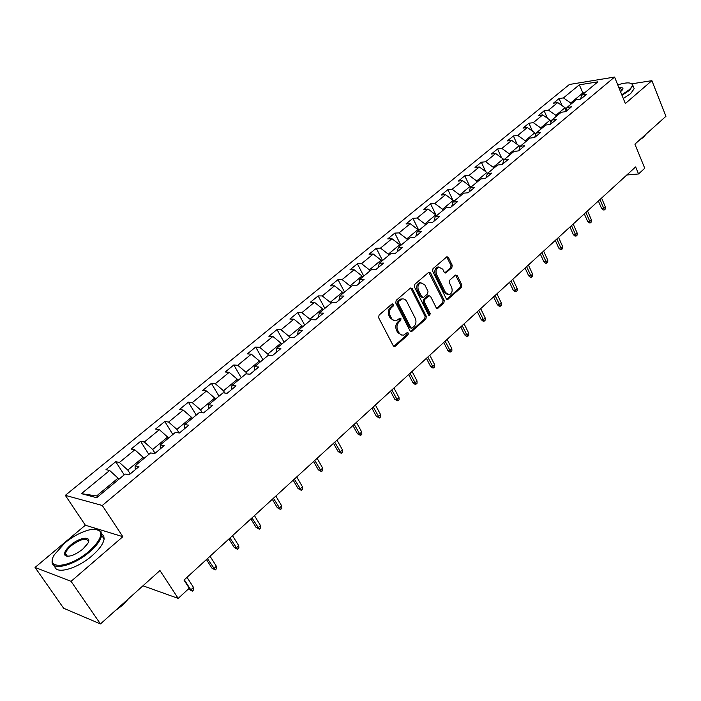 <?xml version="1.0" encoding="UTF-8"?>
<svg xmlns="http://www.w3.org/2000/svg" width="701" height="701" viewBox="0 0 701 701"><rect width="100%" height="100%" fill="white"/><g stroke="black" fill="none" stroke-linecap="round" stroke-linejoin="round"><path stroke-width="1.05" d="M393.541 304.216L392.122 303.857L379.066 315.1L378.645 317.746L393.261 345.768L395.276 346.233L408.061 334.859L408.35 333.036L407.316 332.502L403.671 335.096L401.358 334.982L399.404 333.431L397.721 330.329C396.407 327.122 396.845 324.335 399.035 321.978L400.692 320.523L400.981 318.701L399.92 318.158L396.319 320.699C394.295 321.163 392.683 320.331 391.456 318.219L390.247 315.879C388.924 312.637 389.362 309.842 391.57 307.494L393.252 306.048L393.541 304.216M394.575 320.778L390.247 318.184L389.037 315.844C387.706 312.611 388.152 309.816 390.361 307.476L392.034 306.03L392.087 303.884M65.798 555.28L65.5 555.753M451.83 267.756L452.215 265.241L448.447 257.512L446.975 256.715L433.016 268.623L432.622 271.164L446.248 298.705L447.667 299.476L461.407 287.401L461.793 284.904L457.297 275.677L455.431 275.142L449.735 280.146L449.35 282.669L451.602 287.261C452.767 290.775 452.014 293.246 449.35 294.692L445.538 292.624L436.583 274.503C435.409 271.007 436.136 268.527 438.782 267.063L442.725 269.175L444.215 272.207L445.67 272.996L451.83 267.756L450.594 267.782L450.98 265.276L446.651 256.881M71.064 581.339L122.85 536.694L85.347 525.215L35.05 567.433L71.064 581.339L100.462 623.943L159.959 570.526L178.185 598.4L189.252 588.2L183.995 580.077L635.641 166.908L638.55 173.971L644.745 168.258L634.904 144.161L665.95 116.287L651.886 80.659L631.995 83.787M122.85 536.694L102.276 505.482L614.575 77.057L625.336 103.546L651.886 80.659M412.328 288.681L410.348 288.146L396.161 300.37L395.75 302.981L410.05 330.854L411.513 331.617L425.919 318.973L426.313 316.405L412.328 288.681L410.523 288.023M414.808 284.308L428.661 272.374L430.589 272.917L444.259 300.475L443.864 303.007L437.608 308.422L436.171 307.651L430.607 296.505L429.135 295.734L424.762 299.423L424.368 301.982L430.212 313.61L429.599 315.59L428.583 315.056L414.405 286.884L414.808 284.308M100.462 623.943L63.616 608.24L35.05 567.433M102.276 505.482L65.324 495.353L569.396 84.479L614.575 77.057M562.062 105.623L559.056 98.578L553.361 103.249L557.724 102.583L548.515 110.145L544.16 110.784L538.342 115.551L542.697 114.92L533.295 122.649L528.948 123.245L523.007 128.108L527.354 127.521L517.75 135.407L513.412 135.968L507.349 140.927L511.686 140.384L501.881 148.437L497.552 148.954L491.357 154.027L495.686 153.528L485.662 161.756L481.35 162.229L475.024 167.408L479.335 166.952L469.092 175.364L464.789 175.793L458.323 181.086L462.625 180.674L452.154 189.27L447.869 189.647L441.262 195.062L445.538 194.694L434.839 203.483L430.572 203.816L423.816 209.345L428.074 209.038L417.13 218.02L412.889 218.3L405.975 223.961L410.216 223.698L399.027 232.89L394.803 233.109L387.732 238.901L391.947 238.699L380.494 248.101L376.297 248.268L369.068 254.191L373.256 254.051L361.532 263.672L357.361 263.778L349.965 269.841L354.119 269.754L342.123 279.603L337.978 279.646L330.408 285.85L334.535 285.833L322.25 295.927L318.14 295.901L310.385 302.254L314.477 302.306L301.894 312.637L297.82 312.541L289.872 319.051L293.938 319.174L281.04 329.759L277 329.593L268.86 336.261L272.882 336.454L259.668 347.302L255.672 347.065L247.33 353.9L251.309 354.171L237.762 365.291L233.81 364.967L225.249 371.977L229.192 372.336L215.295 383.736L211.387 383.333L202.615 390.518L206.506 390.956L192.249 402.663L188.394 402.164L179.395 409.533L183.233 410.067L168.608 422.072L164.805 421.485L155.569 429.047L159.346 429.678L144.336 442.007L140.594 441.315L131.113 449.087L134.829 449.805L119.407 462.467L115.735 461.679L106 469.652L109.645 470.485L81.421 493.653L96.659 497.71L125.207 474.025L129.037 474.892L138.938 466.656L135.083 465.832L135.197 469.775M559.056 98.578L563.429 97.912L579.324 84.847L597.883 81.833L581.953 95.047L586.483 94.355L580.77 99.104L576.24 99.787L567.013 107.446L571.534 106.78L565.707 111.634L561.186 112.283L551.757 120.099L556.279 119.477L550.32 124.436L545.807 125.041L536.177 133.032L540.681 132.454L534.6 137.51L530.096 138.079L520.256 146.237L524.751 145.703L518.53 150.881L514.043 151.398L503.984 159.74L508.47 159.25L502.109 164.533L497.631 165.015L487.353 173.541L491.83 173.094L485.329 178.501L480.86 178.93L470.353 187.649L474.805 187.255L468.163 192.784L463.712 193.161L452.96 202.081L457.402 201.73L450.603 207.391L446.169 207.715L435.172 216.837L439.597 216.548L432.631 222.34L428.223 222.603L416.972 231.943L421.371 231.707L414.247 237.63L409.857 237.841L398.343 247.392L402.716 247.225L395.425 253.289L391.062 253.438L379.267 263.217L383.622 263.112L376.157 269.324L371.819 269.403L359.744 279.427L364.064 279.384L356.415 285.745L352.104 285.763L339.74 296.024L344.025 296.05L336.191 302.569L331.915 302.517L319.235 313.032L323.494 313.128L315.459 319.814L311.218 319.682L298.232 330.46L302.446 330.635L294.21 337.488L290.004 337.286L276.685 348.336L280.864 348.59L272.417 355.617L268.255 355.328L254.594 366.667L258.73 367.009L250.064 374.211L245.946 373.843L231.935 385.471L236.018 385.9L227.124 393.296L223.058 392.832L208.67 404.766L212.71 405.292L203.579 412.889L199.566 412.328L184.792 424.587L188.779 425.2L179.403 432.999L175.443 432.342L160.275 444.933L164.192 445.652L154.562 453.661L150.662 452.899L135.083 465.832M556.296 116.34L555.858 115.323L565.041 107.709L566.058 110.092M565.041 107.709L557.724 102.583M555.858 115.323L548.515 110.145M567.013 107.446L565.497 111.669M541.128 128.923L540.681 127.897L550.057 120.125L550.995 122.281M550.057 120.125L542.697 114.92M540.681 127.897L533.295 122.649M551.757 120.099L550.232 124.445M525.645 141.768L525.189 140.743L534.767 132.804L535.599 134.715M534.767 132.804L527.354 127.521M525.189 140.743L517.75 135.407M536.177 133.032L534.67 137.457M509.829 154.895L509.364 153.861L519.143 145.755L519.87 147.394M519.143 145.755L511.686 140.384M509.364 153.861L501.881 148.437M520.256 146.237L518.793 150.662M493.67 168.301L493.189 167.259L503.187 158.978L503.8 160.327M503.187 158.978L495.686 153.528M493.189 167.259L485.662 161.756M503.984 159.74L502.573 164.148M477.153 182.006L476.671 180.954L486.88 172.49L487.361 173.533L485.995 177.94M486.88 172.49L479.335 166.952M476.671 180.954L469.092 175.364M460.277 196.008L459.777 194.948L470.213 186.3L470.704 187.351M470.213 186.3L462.625 180.674M459.777 194.948L452.154 189.27M470.353 187.649L469.048 192.039M443.023 210.326L442.506 209.266L453.179 200.416L453.687 201.476M453.179 200.416L445.538 194.694M442.506 209.266L434.839 203.483M452.96 202.081L451.716 206.462M425.376 224.968L424.85 223.899L435.768 214.856L436.285 215.917M435.768 214.856L428.074 209.038M424.85 223.899L417.13 218.02M435.172 216.837L433.989 221.209M407.325 239.944L406.79 238.866L417.954 229.613L418.479 230.69M417.954 229.613L410.216 223.698M406.79 238.866L399.027 232.89M416.972 231.943L415.851 236.298M388.862 255.269L388.31 254.183L399.736 244.719L400.271 245.797M399.736 244.719L391.947 238.699M388.31 254.183L380.494 248.101M398.343 247.392L397.292 251.738M369.962 270.945L369.401 269.859L381.09 260.167L381.642 261.254M381.09 260.167L373.256 254.051M369.401 269.859L361.532 263.672M379.267 263.217L378.295 267.545M350.614 286.998L350.036 285.903L362.005 275.984L362.575 277.079M362.005 275.984L354.119 269.754M350.036 285.903L342.123 279.603M359.744 279.427L358.842 283.73M330.802 303.437L330.215 302.333L342.465 292.177L343.052 293.272M342.465 292.177L334.535 285.833M330.215 302.333L322.25 295.927M339.74 296.024L338.916 300.3M310.508 320.278L309.903 319.165L322.46 308.764L323.056 309.868M322.46 308.764L314.477 302.306M309.903 319.165L301.894 312.637M319.235 313.032L318.499 317.281M289.723 337.523L289.101 336.41L301.965 325.746L302.578 326.859M301.965 325.746L293.938 319.174M289.101 336.41L281.04 329.759M298.232 330.46L297.575 334.692M268.492 355.346L267.773 354.084L280.961 343.157L281.583 344.27M280.961 343.157L272.882 336.454M267.773 354.084L259.668 347.302M276.685 348.336L276.133 352.533M246.918 373.931L245.92 372.196L259.431 360.997L260.08 362.119M259.431 360.997L251.309 354.171M245.92 372.196L237.762 365.291M254.594 366.667L254.139 370.829M224.828 393.033L223.496 390.772L237.359 379.285L238.025 380.424M237.359 379.285L229.192 372.336M223.496 390.772L215.295 383.736M231.935 385.471L231.575 389.598M202.221 412.696L200.504 409.831L214.725 398.045L215.4 399.184M214.725 398.045L206.506 390.956M200.504 409.831L192.249 402.663M208.67 404.766L208.425 408.858M179.088 432.946L176.906 429.389L191.496 417.297L192.197 418.444M191.496 417.297L183.233 410.067M176.906 429.389L168.608 422.072M184.792 424.587L184.661 428.626M155.052 453.249L152.678 449.472L167.662 437.056L168.38 438.204M167.662 437.056L159.346 429.678M152.678 449.472L144.336 442.007M160.275 444.933L160.257 448.92M130.246 473.894L127.801 470.091L143.188 457.332L143.924 458.498M143.188 457.332L134.829 449.805M127.801 470.091L119.407 462.467M81.421 493.653L96.589 495.957L118.057 478.161L118.811 479.335M118.057 478.161L109.645 470.485M85.347 525.215L65.324 495.353M626.782 175.005L638.55 173.971M142.951 585.791L178.185 598.4M96.589 495.957L98.245 496.396M583.293 93.934L582.873 92.926L570.719 103.003L571.149 104.011M584.879 92.62L582.873 92.926L579.324 84.847M570.719 103.003L563.429 97.912M581.953 95.047L580.437 99.156M124.217 474.849L115.735 461.679M148.849 454.414L140.594 441.315M172.84 434.506L164.805 421.485M196.219 415.106L188.394 402.164M219.01 396.196L211.387 383.333M241.232 377.751L233.81 364.967M262.91 359.771L255.672 347.065M284.063 342.219L277 329.593M304.698 325.098L297.82 312.541M324.852 308.37L318.14 295.901M344.533 292.045L337.978 279.646M363.758 276.098L357.361 263.778M382.536 260.509L376.297 248.268M438.73 266.985L437.555 267.09C434.909 268.544 434.173 271.024 435.356 274.52L436.583 274.503M400.893 245.28L394.803 233.109M418.839 230.384L412.889 218.3M436.39 215.829L430.572 203.816M452.899 200.214L447.869 189.647M469.451 185.739L464.789 175.793M485.67 171.605L481.35 162.229M501.565 157.804L497.552 148.954M517.145 144.318L513.412 135.968M532.418 131.131L528.948 123.245M547.385 118.232L544.16 110.784M401.918 335.148L397.704 332.598L396.503 330.285C395.189 327.078 395.627 324.3 397.817 321.943L399.474 320.488L399.763 318.666M393.778 346.364L406.843 334.806L407.132 332.993M410.567 331.459L424.692 318.937L425.095 316.379L411.101 288.681M398.615 301.412L398.326 303.235L410.847 327.691L411.881 328.226L413.949 326.5C416.096 324.169 416.525 321.409 415.237 318.236L406.755 301.553C405.537 299.406 403.916 298.573 401.883 299.047L398.615 301.412L397.397 301.395L397.116 303.218L398.326 303.235M411.399 328.208L409.629 327.647L397.116 303.218M402.356 298.941L400.665 299.038L399.149 299.888L400.367 299.897M397.397 301.395L399.149 299.888M436.679 308.256L442.638 302.99L443.023 300.466L428.793 272.277M428.837 295.875L427.444 295.988L423.544 299.406L423.141 301.973L428.986 313.584L430.212 313.61M428.767 315.319L428.986 313.584M424.78 284.851L420.775 282.748C418.05 284.238 417.288 286.753 418.497 290.302L421.739 296.751L423.684 297.268L427.601 293.842L427.996 291.292L424.78 284.851M421.003 282.687L419.548 282.757C416.823 284.238 416.061 286.753 417.27 290.302L418.497 290.302M422.58 297.531L420.512 296.742L417.27 290.302M444.758 272.855L450.594 267.782M438.949 267.02L437.555 267.09M447.939 294.735L444.303 292.624L435.356 274.52M446.756 299.309L460.171 287.401L460.557 284.904L455.536 275.064M193.494 587.394L193.765 589.786L192.276 591.162L188.919 589.217L190.812 589.865L193.494 587.394L187.001 577.326M192.276 591.162L190.812 589.865L184.302 579.797M188.919 589.217L188.63 588.77M64.72 543.109L54.354 554.745C44.487 570.334 69.907 568.178 88.939 551.301C98.561 542.627 102.258 536.011 100.041 531.446C96.615 525.566 77.82 531.849 64.72 543.109M95.827 529.29L100.953 531.568L101.645 535.301C100.804 540.068 96.791 545.606 89.588 551.915C73.298 566.338 49.824 571.534 52.242 560.493L52.724 558.548M70.626 545.106C79.975 536.905 92.602 535.652 87.739 543.538L82.736 549.198C74.341 555.543 68.391 557.532 64.913 555.174C63.826 552.8 65.728 549.444 70.626 545.106M88.352 542.259L88.431 541.855C86.959 537.325 81.237 538.605 71.265 545.711C67.866 548.646 65.947 551.258 65.508 553.545L65.833 555.288L67.743 556.296M128.362 598.891L122.806 605.086L115.323 610.589M101.698 533.803L103.757 535.862L104.134 539.034C103.31 543.818 99.314 549.374 92.138 555.683C76.979 569.124 54.783 574.969 54.757 565.777M66.735 556.208L66.998 555.709M621.769 94.766L628.823 90.035C631.838 87.397 632.872 85.408 631.952 84.067C630.05 82.271 625.318 82.543 617.747 84.874M630.979 83.358L632.574 84.295L632.915 85.54L629.375 90.411L621.997 95.336M618.93 87.783C622.269 87.292 623.531 87.897 622.707 89.588L620.543 91.743M622.663 89.649L619.176 88.379M645.945 134.241L643.667 137.168L639.128 140.366M633.564 87.161L634.186 88.703L630.655 93.584L623.294 98.517M216.381 566.25L216.627 568.634L215.181 569.974L211.851 568.064L213.77 568.66L216.381 566.25L210.063 556.235M215.181 569.974L207.435 558.644M211.851 568.064L206.453 559.538M238.699 545.632L238.927 548.007L237.516 549.321L234.213 547.446L236.158 547.989L238.699 545.632L232.539 535.669M237.516 549.321L229.981 538.017M234.213 547.446L228.947 538.955M260.465 525.531L260.667 527.897L259.291 529.167L256.023 527.327L257.986 527.827L260.465 525.531L254.463 515.612M259.291 529.167L251.966 517.899M256.023 527.327L250.888 518.88M281.706 505.912L281.89 508.269L280.54 509.513L277.298 507.699L279.278 508.155L281.706 505.912L275.852 496.045M280.54 509.513L273.416 498.28M277.298 507.699L272.295 499.296M302.429 486.766L302.595 489.114L301.281 490.323L298.065 488.553L300.063 488.956L302.429 486.766L296.725 476.952M301.281 490.323L294.341 479.133M298.065 488.553L293.184 480.194M322.662 468.084L322.81 470.406L321.522 471.598L318.333 469.854L320.357 470.213L322.662 468.084L317.097 458.314M321.522 471.598L314.775 460.443M318.333 469.854L313.575 461.538M342.421 449.832L342.544 452.145L341.291 453.31L338.127 451.593L340.169 451.917L342.421 449.832L336.988 440.114M341.291 453.31L334.719 442.2M338.127 451.593L333.492 443.321M361.716 432.009L361.83 434.313L360.603 435.444L357.466 433.761L359.517 434.042L361.716 432.009L356.415 422.344M360.603 435.444L354.198 424.377M357.466 433.761L352.936 425.533M380.573 414.589L380.661 416.885L379.469 417.989L376.358 416.333L378.417 416.578L380.573 414.589L375.394 404.976M379.469 417.989L373.23 406.966M376.358 416.333L371.933 408.148M399 397.572L399.079 399.85L397.905 400.928L394.821 399.307L396.897 399.517L399 397.572L393.944 388.012M397.905 400.928L391.824 389.949M394.821 399.307L390.501 391.167M417.016 380.932L417.077 383.202L415.93 384.253L414.773 384.157L412.871 382.658L414.957 382.834L417.016 380.932L412.074 371.425M415.93 384.253L410.006 373.318M412.871 382.658L408.648 374.562M434.629 364.66L434.673 366.921L433.56 367.955L432.394 367.867L430.519 366.378L432.613 366.527L434.629 364.66L429.801 355.205M433.56 367.955L427.776 357.063M430.519 366.378L426.401 358.325M451.856 348.756L451.882 350.999L450.796 352.007L449.621 351.946L447.781 350.456L449.884 350.57L451.856 348.756L447.142 339.354M450.796 352.007L445.161 341.159M447.781 350.456L443.751 342.447M468.706 333.185L468.724 335.42L467.655 336.41L466.48 336.357L464.667 334.885L466.778 334.964L468.706 333.185L464.097 323.836M467.655 336.41L462.161 325.606M464.667 334.885L460.732 326.92M485.197 317.956L485.197 320.173L484.154 321.146L482.98 321.111L481.193 319.638L483.313 319.7L485.197 317.956L480.693 308.659M484.154 321.146L478.792 310.394M481.193 319.638L477.337 311.726M501.338 303.051L501.329 305.25L500.304 306.206L499.121 306.188L497.368 304.725L499.489 304.751L501.338 303.051L496.93 293.798M500.304 306.206L495.072 295.498M497.368 304.725L493.6 296.847M517.136 288.453L517.119 290.652L516.111 291.572L514.928 291.572L513.193 290.126L515.331 290.126L517.136 288.453L512.825 279.261M516.111 291.572L511.011 280.926M513.193 290.126L509.513 282.293M532.611 274.161L532.576 276.343L531.595 277.254L530.403 277.263L528.703 275.826L530.841 275.8L532.611 274.161L528.388 265.022M531.595 277.254L526.609 266.652M528.703 275.826L525.093 268.036M547.761 260.167L547.718 262.34L546.754 263.225L545.562 263.252L543.888 261.815L546.026 261.771L547.761 260.167L543.634 251.081M546.754 263.225L541.891 252.667M543.888 261.815L540.357 254.069M562.605 246.454L562.553 248.618L561.606 249.486L560.414 249.53L558.758 248.101L560.905 248.023L562.605 246.454L558.566 237.42M561.606 249.486L556.857 238.98M558.758 248.101L555.306 240.399M577.151 233.021L577.081 235.168L576.161 236.027L574.969 236.071L573.339 234.651L575.486 234.563L577.151 233.021L573.19 224.031M576.161 236.027L571.517 225.564M573.339 234.651L569.957 226.993M591.399 219.86L591.329 221.989L590.426 222.83L589.226 222.892L587.622 221.481L589.769 221.367L591.399 219.86L587.526 210.922M590.426 222.83L585.887 212.421M587.622 221.481L584.31 213.866M605.375 206.953L605.287 209.073L604.402 209.897L603.21 209.967L601.616 208.565L603.771 208.434L605.375 206.953L601.581 198.068M604.402 209.897L599.968 199.54M601.616 208.565L598.374 200.994M390.361 307.476L391.57 307.494M389.037 315.844L390.247 315.879M390.247 318.184L391.456 318.219M399.474 320.488L400.692 320.523M397.817 321.943L399.035 321.978M396.503 330.285L397.721 330.329M397.704 332.598L398.922 332.651M406.843 334.806L408.061 334.859M394.058 346.171L395.276 346.233M392.034 306.03L393.252 306.048M425.095 316.379L426.313 316.405M424.692 318.937L425.919 318.973M410.804 331.284L412.022 331.336M409.629 327.647L410.847 327.691M429.363 272.934L430.589 272.917M443.023 300.466L444.259 300.475M442.638 302.99L443.864 303.007M436.854 308.133L438.081 308.151M427.444 295.988L428.67 295.997M423.544 299.406L424.762 299.423M423.141 301.973L424.368 301.982M420.512 296.742L421.739 296.751M444.872 272.768L446.099 272.75M444.303 292.624L445.538 292.624M456.062 275.695L457.297 275.677M460.557 284.904L461.793 284.904M460.171 287.401L461.407 287.401M446.905 299.196L448.132 299.213M447.212 257.547L448.447 257.512M450.98 265.276L452.215 265.241M394.015 346.487L394.742 346.531M410.821 331.591L411.513 331.617M400.665 299.038L401.883 299.047M436.977 308.405L437.608 308.422M427.908 295.726L429.135 295.734M429.143 315.581L429.599 315.59M419.548 282.757L420.775 282.748M445.082 273.004L445.67 272.996M447.063 299.467L447.667 299.476M104.134 539.034L101.645 535.301M65.508 553.545L67.392 556.287M65.833 555.288L64.913 555.174M100.041 531.446L100.953 531.568M634.186 88.703L632.915 85.54M631.952 84.067L632.574 84.295"/></g></svg>

